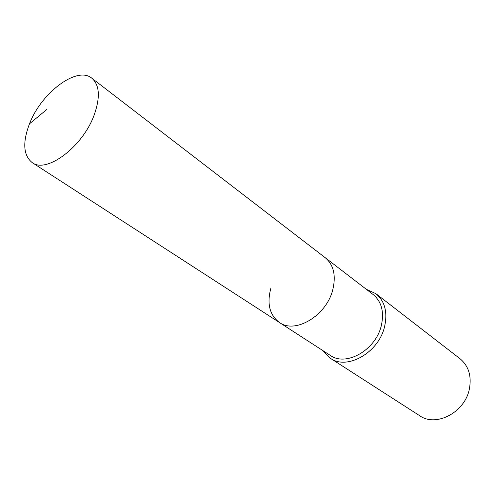 <?xml version="1.0" encoding="UTF-8"?>
<svg xmlns="http://www.w3.org/2000/svg" width="495" height="495" viewBox="0 0 495 495"><rect width="100%" height="100%" fill="white"/><g stroke="black" fill="none" stroke-linecap="round" stroke-linejoin="round"><path stroke-width="0.74" d="M29.502 123.793C22.411 142.498 23.314 155.436 32.206 162.608C46.505 173.869 82.807 146.743 94.18 114.97C100.405 97.255 99.619 84.998 91.816 78.191C77.078 65.68 41.295 92.726 29.502 123.793L46.691 109.581M270.864 288.282C266.737 303.664 269.596 315.08 279.44 322.511C295.212 334.156 326.224 315.835 332.683 290.082C336.204 275.666 333.717 264.868 325.215 257.691L91.816 78.191M279.44 322.511L330.264 355.385C345.98 366.882 375.649 350.163 381.274 325.76C384.343 312.085 381.651 301.696 373.193 294.587L325.215 257.691C333.717 264.868 336.204 275.666 332.683 290.082C326.224 315.835 295.212 334.156 279.44 322.511L32.206 162.608M322.988 350.677L330.369 358.281C347.082 370.458 378.588 352.712 384.535 326.787C387.771 312.296 384.912 301.269 375.965 293.721L366.325 289.309M330.369 358.281L419.704 415.732C435.99 427.433 464.768 412.514 469.322 389.2C471.797 376.15 468.685 365.978 459.985 358.689L375.965 293.721"/></g></svg>
